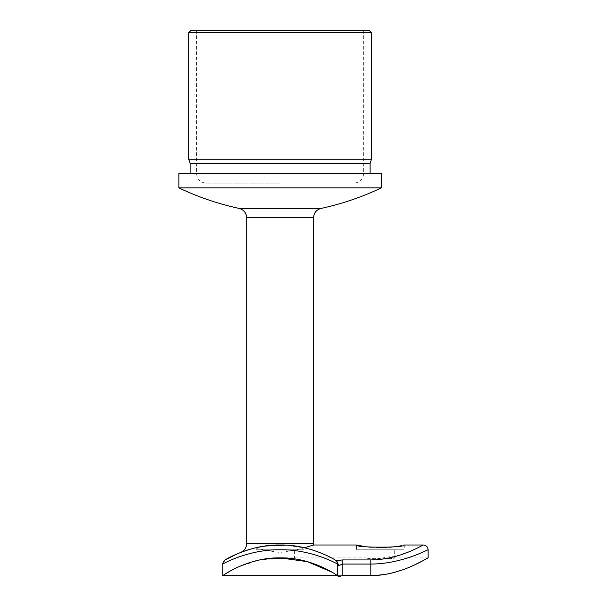 <?xml version="1.0" encoding="UTF-8"?>
<svg xmlns="http://www.w3.org/2000/svg" width="607" height="607" viewBox="0 0 607 607"><rect width="100%" height="100%" fill="white"/><g stroke="black" fill="none" stroke-linecap="round" stroke-linejoin="round"><path stroke-width="0.46" stroke-dasharray="3.04 2.28" d="M369.147 30.35L191.068 30.35M188.678 32.74L371.53 32.74M188.678 159.254L371.53 159.254M190.112 163.184L370.103 163.184M178.89 173.579L381.317 173.579M280.108 173.579L190.112 173.579L280.108 173.579M178.89 187.897L381.317 187.897M250.031 549.252L255.782 547.764C262.247 549.692 270.35 551.247 280.108 552.446C307.635 548.804 325.162 540.875 304.433 547.764L285.92 545.162M255.782 547.764L241.685 552.029M280.108 545.01L269.546 545.518M261.746 546.573L259.978 546.892M256.329 547.643L249.917 549.289M243.369 551.406L242.352 551.778M363.494 546.33L367.098 546.839M371.264 547.271L376.165 547.582M385.043 547.56L389.519 547.271M393.685 546.831L404.232 545.01L404.232 549.783L356.491 549.783L356.491 545.01M304.433 547.764L310.435 549.327M314.798 550.701L318.69 552.097M318.743 552.112L325.542 554.973M328.121 556.194L330.565 557.438M330.656 557.492L333.903 559.267M423.329 545.01L408.245 552.074M400.529 554.904L370.816 559.927L225.174 559.927L222.815 564.047L370.816 564.047C402.009 564.055 428.459 549.191 428.11 549.783C428.459 549.206 401.917 564.062 370.816 564.047L370.816 575.671L337.393 575.671L337.393 564.047A4.773 4.773 0 0 0 335.041 559.927M238.726 553.205L241.806 551.983M241.859 551.968L245.532 550.655M285.859 545.162L296.383 546.232M300.677 546.975L303.978 547.666L303.978 549.783L256.237 549.783L256.237 547.666L258.286 547.218M289.714 545.435L285.115 545.124M280.039 545.01L270.1 545.465M263.658 546.262L260.077 546.869M280.108 30.35L196.562 30.35L280.108 30.35M280.108 183.124L206.107 183.124L280.108 183.124M428.11 557.894L394.687 557.894C395.582 559.001 365.171 559.009 366.044 557.894C365.156 559.001 395.574 559.001 394.687 557.894L394.687 549.783L366.044 549.783L394.687 549.783M222.815 564.047L222.815 575.671L236.077 567.977M237.898 567.12L258.248 560.284L280.108 557.894L366.044 557.894L366.044 549.783M331.832 572.113L336.528 575.079M337.393 575.671L338.797 576.65M425.553 559.32L423.595 560.382M414.938 564.722L414.262 565.041M411.189 566.414L401.675 570.148M387.721 573.979L370.816 575.671M269.387 558.47L267.065 558.744M294.425 558.918L294.425 549.783L265.783 549.783L265.98 558.888M265.783 549.783L294.425 549.783M256.237 549.783L303.978 549.783M356.491 549.783L404.232 549.783M239.158 208.429L321.05 208.429M246.685 217.761L313.523 217.761M246.685 543.553L313.523 543.553M370.816 559.927L370.816 564.047M196.562 30.35L196.562 173.579C197.123 179.376 200.31 182.555 206.107 183.124M363.654 30.35L363.654 173.579C363.092 179.376 359.905 182.555 354.109 183.124"/><path stroke-width="0.91" d="M188.678 32.74L191.068 30.35L369.147 30.35L371.53 32.74L188.678 32.74L188.678 159.254L371.53 159.254L371.53 32.74M371.53 159.254L370.103 163.184L190.112 163.184L190.112 173.579M381.317 173.579L178.89 173.579L178.89 187.897L381.317 187.897L381.317 173.579M313.523 217.761L246.685 217.761C246.359 212.89 243.855 209.779 239.158 208.429L321.05 208.429C316.361 209.779 313.849 212.89 313.523 217.761L313.637 545.01L304.433 547.764M285.92 545.162L280.108 545.01M269.546 545.518L261.746 546.573M259.978 546.892L256.329 547.643M249.864 549.305L243.369 551.406M242.352 551.778L241.685 552.029M425.553 559.32L428.11 557.894L428.11 549.783C427.814 546.884 426.228 545.298 423.329 545.01L404.232 545.01C405.726 547.878 355.034 547.893 356.491 545.01L363.494 546.33M367.098 546.839L371.264 547.271M376.165 547.582L380.354 547.666M380.414 547.666L385.043 547.56M389.519 547.271L393.685 546.831M310.435 549.327L314.798 550.701M325.542 554.973L328.121 556.194M333.903 559.267L335.474 560.185M335.542 560.223L336.779 560.967L342.173 559.927L370.816 559.927C400.309 559.722 423.663 544.282 423.329 545.01C423.663 544.259 400.415 559.715 370.816 559.927L370.816 564.047C402.009 564.055 428.459 549.191 428.11 549.783C428.459 549.206 401.917 564.062 370.816 564.047L370.816 575.671C402.145 575.504 428.231 557.18 428.11 557.894C428.231 557.165 402.16 575.504 370.816 575.671L342.173 575.671L338.797 576.65L337.393 575.671C337.568 575.504 311.626 557.18 280.13 557.894C248.627 557.165 222.617 575.504 222.815 575.671L337.393 575.671L336.528 575.079M408.245 552.074L400.529 554.904M222.815 575.671L222.815 564.047A4.773 4.773 0 0 1 225.174 559.927L237.974 553.516M238.05 553.478L238.726 553.205M246.085 550.473L249.796 549.32M256.237 547.666L265.38 546.012L285.859 545.162M296.383 546.232L300.677 546.975M303.978 547.666L289.714 545.435M285.115 545.124L280.039 545.01M270.1 545.465L263.658 546.262M260.077 546.869L258.286 547.218M225.174 559.927C225.015 559.722 251.025 544.282 280.024 545.01C309.213 544.259 335.155 559.715 335.041 559.927L335.846 560.405M342.173 559.927L342.173 564.047L338.797 565.747L336.779 560.967M337.393 575.671L337.393 564.047L338.797 565.747M236.077 567.977L237.898 567.12M280.108 557.894L307.392 561.642L331.832 572.113M423.595 560.382L414.938 564.722M414.262 565.041L411.189 566.414M401.675 570.148L393.533 572.636M393.442 572.659L387.721 573.979M290.859 558.47L280.191 557.894M279.956 557.901L269.387 558.47M267.065 558.744L265.79 558.918M265.98 558.888L290.745 558.455M337.393 564.047A4.773 4.773 0 0 0 335.041 559.927A4.773 4.773 0 0 1 337.393 564.047C337.758 564.055 311.277 549.191 280.024 549.783C248.976 549.206 222.412 564.062 222.815 564.047M313.523 543.553L246.685 543.553C246.488 547.764 244.462 550.724 240.615 552.446M370.816 564.047L342.173 564.047L342.173 575.671M370.103 163.184L370.103 173.579M321.05 208.429C341.931 203.891 362.015 197.047 381.317 187.897M313.637 545.01L356.491 545.01M246.685 217.761L246.685 543.553M239.158 208.429C218.285 203.891 198.193 197.047 178.89 187.897M190.112 163.184L188.678 159.254"/></g></svg>
